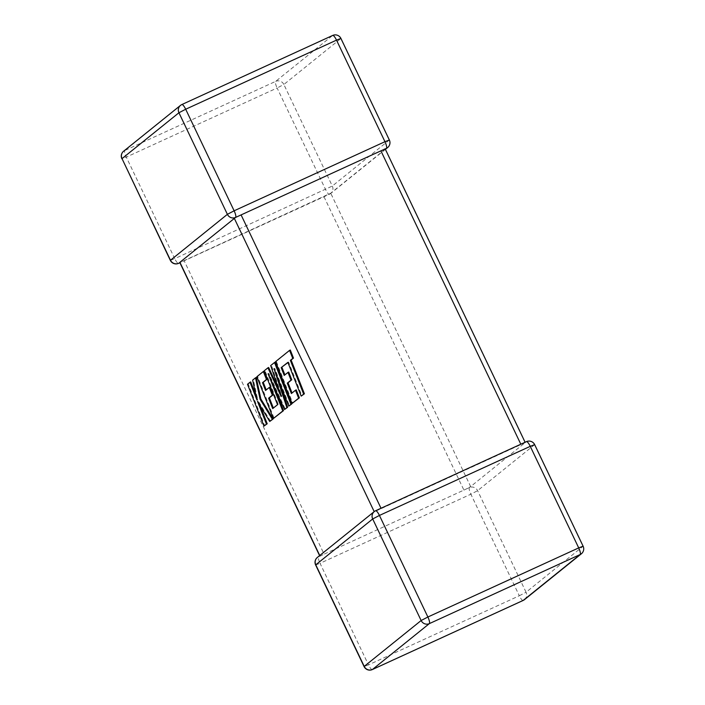 <?xml version="1.0" encoding="UTF-8"?>
<svg xmlns="http://www.w3.org/2000/svg" width="705" height="705" viewBox="0 0 705 705"><rect width="100%" height="100%" fill="white"/><g stroke="black" fill="none" stroke-linecap="round" stroke-linejoin="round"><path stroke-width="0.53" stroke-dasharray="3.52 2.64" d="M385.309 149.152L330.724 193.205L179.819 262.586M385.547 148.72L383.388 149.707M385.406 149.363L330.724 193.434A6.248 6.045 51.1 0 1 329.491 194.201L328.116 194.395M235.585 217.431L238.255 216.215M385.177 149.328L525.102 442.687L470.649 486.573L330.724 193.205M524.67 442.81L526.335 441.7A6.248 6.045 -128.9 0 1 534.531 444.802L582.982 546.375L526.062 592.244L477.611 490.671A6.248 6.045 51.1 0 0 469.415 487.569L465.908 489.164L470.649 486.573M534.663 444.635L477.611 490.671L470.87 494.196L519.312 595.76L368.486 664.868L320.044 563.304L470.87 494.196A6.248 1.542 65.4 0 1 469.415 487.569L468.287 488.257M525.102 442.687L374.276 511.795L319.594 555.637M323.983 196.721L463.908 490.09L324.097 554.148L184.172 260.779M375.509 510.799L376.884 510.605M319.744 555.505L320.687 555.884L324.097 554.148M317.356 557.435A6.248 6.045 -128.9 0 1 318.589 556.668L322.264 554.976M315.637 564.996L320.044 563.304A6.248 1.542 65.4 0 1 318.589 556.668L320.687 555.884M463.908 490.09L465.908 489.164M287.948 362.546L288.618 362.035L301.916 395.787M287.878 362.37L288.618 362.035M290.31 350.024L276.298 361.321L292.769 403.154M275.558 361.656L276.298 361.321M296.223 389.883L292.037 393.002M291.385 393.531L292.117 393.196M288.715 372.055L284.89 374.875M284.23 375.412L284.97 375.069M275.241 362.167L271.416 365.252L281.885 396.184L278.687 389.239M270.676 365.587L271.416 365.252M281.154 396.527L281.885 396.184M268.658 367.472L264.939 370.469L278.281 404.344L273.364 408.054M264.199 370.812L264.939 370.469M277.55 404.688L278.281 404.344M272.703 408.583L273.443 408.248M270.041 387.107L266.217 389.927M265.556 390.464L266.287 390.121M264.067 371.174L257.616 376.373L274.095 418.206M256.884 376.708L257.616 376.373M274.13 386.86L268.825 373.386L285.296 409.182M268.094 373.72L268.825 373.386M279.268 382.022L274.756 368.371L289.499 405.789M274.025 368.706L274.756 368.371M247.499 384.269L248.239 383.925L264.719 425.758M259.986 405.445L258.25 401.048L270.464 421.132M257.51 401.392L258.25 401.048M256.241 377.483L253.368 379.792L257.757 399.761L255.924 395.117M252.637 380.136L253.368 379.792M257.017 400.096L257.757 399.761M250.724 381.925L248.239 383.925M329.491 194.201A6.248 1.542 65.4 0 1 329.402 194.245A6.248 6.248 0 0 0 330.724 193.434A6.248 6.045 51.1 0 0 332.311 186.041L283.868 84.477L340.788 38.608L389.231 140.172A6.248 6.045 -128.9 0 1 387.644 147.565M389.363 140.004L332.311 186.041L174.743 258.664L126.292 157.1L277.118 87.993L325.569 189.557A6.248 1.542 65.4 0 0 329.402 194.245L179.898 262.754M181.767 104.604L332.593 35.497L275.673 81.366L124.847 150.473L181.767 104.604M372.328 669.556A6.248 1.542 65.4 0 1 368.486 664.868L364.08 666.569M523.066 600.484A6.248 1.542 65.4 0 1 519.312 595.76L526.062 592.244A6.248 6.045 -128.9 0 1 524.476 599.638M581.396 553.769A6.248 6.045 51.1 0 0 582.982 546.375L583.114 546.208M123.604 151.231A6.248 6.045 -128.9 0 1 124.847 150.473A6.248 1.542 65.4 0 0 126.292 157.1L121.886 158.792M275.673 81.366A6.248 6.045 -128.9 0 1 283.868 84.477L277.118 87.993A6.248 1.542 65.4 0 1 275.673 81.366M340.92 38.431L340.788 38.608A6.248 6.045 51.1 0 0 332.593 35.497M170.337 260.365L174.743 258.664A6.248 1.542 65.4 0 0 178.471 263.388"/><path stroke-width="1.06" d="M385.406 149.363L387.644 147.565A6.248 6.045 -128.9 0 1 386.411 148.332L385.547 148.72M384.313 149.116L385.177 149.328M332.593 35.497A6.248 1.542 65.4 0 1 332.672 35.444L181.846 104.552A6.248 6.248 0 0 0 180.524 105.362A6.248 6.045 51.1 0 0 178.938 112.756L185.688 109.24L234.131 210.804L384.956 141.696L336.514 40.132L185.688 109.24A6.248 1.542 65.4 0 0 181.846 104.552A6.248 1.542 65.4 0 0 181.767 104.604A6.248 6.045 51.1 0 0 180.524 105.362L123.604 151.231A6.248 6.045 -128.9 0 0 122.018 158.625L170.337 260.365L227.389 214.329L178.938 112.756L122.018 158.625L170.469 260.198A6.248 6.045 -128.9 0 0 178.665 263.3L179.819 262.586M520.819 444.212L380.903 150.852L241.092 214.91L381.017 508.27M374.196 511.627L234.351 218.427L235.585 217.431A6.248 6.045 51.1 0 1 227.389 214.329L234.131 210.804A6.248 1.542 65.4 0 1 235.585 217.431L241.092 214.91M238.255 216.215L239.092 215.836M180.524 262.022L179.898 262.313L319.744 555.505M234.351 218.427L179.898 262.313M380.903 150.852L383.388 149.707M281.172 367.622L287.878 362.37L301.176 396.122L303.661 394.121L290.363 360.361L292.76 358.44L289.579 350.359L275.558 361.656L292.037 403.489L298.638 398.175L295.492 390.217L291.385 393.531L287.279 383.141L291.033 380.118L287.984 372.39L284.23 375.412L281.172 367.622L287.948 362.546M301.176 396.122L304.401 393.787L291.103 360.026L293.492 358.105L290.31 350.024L289.579 350.359M303.661 394.121L304.401 393.787M290.363 360.361L291.103 360.026M292.76 358.44L293.492 358.105M292.037 403.489L299.369 397.84L296.223 389.883L295.492 390.217M298.638 398.175L299.369 397.84M292.037 393.002L288.019 382.806L291.764 379.783L288.715 372.055L287.984 372.39M287.279 383.141L288.019 382.806M291.033 380.118L291.764 379.783M284.89 374.875L281.912 367.287M267.918 367.816L264.199 370.812L277.55 404.688L272.703 408.583L268.605 398.193L272.35 395.17L269.301 387.442L265.556 390.464L262.498 382.674L266.472 379.466L263.335 371.509L256.884 376.708L273.355 418.541L282.767 410.962L268.094 373.72L284.556 409.517L286.891 407.64L274.025 368.706L288.768 406.124L290.989 404.335L274.509 362.502L270.676 365.587L281.154 396.527L267.918 367.816L268.658 367.472L278.687 389.239M274.509 362.502L275.241 362.167L291.72 404L288.768 406.124M273.364 408.054L269.345 397.858L273.091 394.835L270.041 387.107L269.301 387.442M268.605 398.193L269.345 397.858M272.35 395.17L273.091 394.835M266.217 389.927L263.229 382.339L267.213 379.131L264.067 371.174L263.335 371.509M262.498 382.674L263.229 382.339M266.472 379.466L267.213 379.131M273.355 418.541L283.498 410.627L274.13 386.86M282.767 410.962L283.498 410.627M284.556 409.517L287.622 407.305L279.268 382.022M286.891 407.64L287.622 407.305M290.989 404.335L291.72 404M263.987 426.102L266.464 424.102L257.51 401.392L269.724 421.467L272.386 419.325L260.11 399.294L255.51 377.818L252.637 380.136L257.017 400.096L249.993 382.26L247.499 384.269L263.987 426.102L267.204 423.758L259.986 405.445M266.464 424.102L267.204 423.758M269.724 421.467L273.117 418.99L260.841 398.959L256.241 377.483L255.51 377.818M272.386 419.325L273.117 418.99M260.11 399.294L260.841 398.959M255.924 395.117L250.724 381.925L249.993 382.26M387.644 147.565A6.248 6.248 0 0 0 389.363 140.004L384.956 141.696A6.248 1.542 65.4 0 1 386.411 148.332M583.114 546.208L578.708 547.9L530.257 446.336L379.431 515.443L427.882 617.007L578.708 547.9A6.248 1.542 65.4 0 1 580.153 554.527L429.327 623.634L372.407 669.503L523.233 600.396L580.153 554.527A6.248 6.045 51.1 0 0 581.396 553.769A6.248 6.248 0 0 0 583.114 546.208L534.663 444.635A6.248 6.248 0 0 0 526.423 441.647A6.248 1.542 65.4 0 1 530.257 446.336L534.663 444.635M315.769 564.828L364.212 666.392L421.132 620.523L372.689 518.959L315.769 564.828A6.248 6.045 -128.9 0 1 317.356 557.435A6.248 6.248 0 0 0 315.637 564.996L315.769 564.828M372.328 669.556A6.248 1.542 65.4 0 0 372.407 669.503A6.248 6.045 -128.9 0 1 364.212 666.392L364.08 666.569A6.248 6.248 0 0 0 372.328 669.556L523.154 600.448A6.248 1.542 65.4 0 1 523.066 600.484M421.132 620.523A6.248 6.045 51.1 0 0 429.327 623.634A6.248 1.542 65.4 0 0 427.882 617.007L421.132 620.523M523.233 600.396A6.248 1.542 65.4 0 1 523.154 600.448A6.248 6.248 0 0 0 524.476 599.638A6.248 6.045 -128.9 0 1 523.233 600.396M372.689 518.959L379.431 515.443A6.248 1.542 65.4 0 0 375.598 510.755A6.248 6.248 0 0 0 374.276 511.566A6.248 6.045 51.1 0 0 372.689 518.959M526.335 441.7A6.248 1.542 65.4 0 1 526.423 441.647L375.598 510.755A6.248 1.542 65.4 0 0 375.509 510.799A6.248 6.045 51.1 0 0 374.276 511.566L317.356 557.435M332.672 35.444A6.248 1.542 65.4 0 1 336.514 40.132L340.92 38.431A6.248 6.248 0 0 0 332.672 35.444M285.199 364.45L285.939 364.115M364.08 666.569L315.637 564.996M524.476 599.638L581.396 553.769M123.604 151.231A6.248 6.248 0 0 0 121.886 158.792M170.337 260.365A6.248 6.248 0 0 0 178.576 263.353L179.898 262.754M382.736 150.024L385.979 148.535M389.363 140.004L340.92 38.431M525.102 442.246L385.309 149.152M319.594 555.637L179.766 262.471"/></g></svg>
